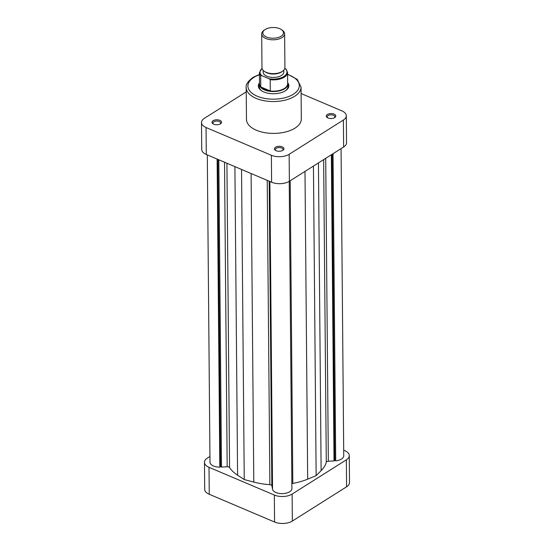 <?xml version="1.0" encoding="UTF-8"?>
<svg xmlns="http://www.w3.org/2000/svg" width="551" height="551" viewBox="0 0 551 551"><rect width="100%" height="100%" fill="white"/><g stroke="black" fill="none" stroke-linecap="round" stroke-linejoin="round"><path stroke-width="0.83" d="M209.938 456.469L207.369 458.095A12.625 6.55 -0.5 0 0 204.462 462.323A12.625 6.55 -0.5 0 0 209.015 467.31L274.336 495.06A12.625 6.55 -0.5 0 0 292.113 494.089L346.359 459.83A12.625 6.55 -0.5 0 0 349.272 455.594A12.625 6.55 -0.5 0 0 344.712 450.615L343.693 450.181M349.272 455.594L349.506 482.566A12.625 6.55 179.5 0 1 346.593 486.802L292.347 521.06A12.625 6.55 179.5 0 1 274.57 522.024L209.256 494.275A12.625 6.55 179.5 0 1 204.696 489.295L204.462 462.323M279.743 28.7A10.324 5.358 -0.5 0 0 264.914 29.685A10.324 5.358 -0.5 0 0 266.546 37.034A10.324 5.358 -0.5 0 0 280.314 36.683A10.324 5.358 -0.5 0 0 281.32 29.54A10.324 5.358 -0.5 0 0 279.743 28.7M281.32 29.54L282.236 30.153A11.475 5.958 179.5 0 1 284.626 33.749A11.475 5.958 179.5 0 1 278.055 39.204A11.475 5.958 179.5 0 1 265.823 38.48A11.475 5.958 179.5 0 1 261.684 33.948A11.475 5.958 179.5 0 1 264.012 30.312L264.914 29.685M261.684 33.948L261.98 67.78A11.475 5.958 -0.5 0 0 264.37 71.382L265.286 71.988A10.324 5.358 -0.5 0 0 266.863 72.828A10.324 5.358 -0.5 0 0 281.692 71.85L282.594 71.224A11.475 5.958 -0.5 0 0 284.922 67.58L284.626 33.749M264.37 71.382A11.475 5.958 -0.5 0 0 266.119 72.312A11.475 5.958 -0.5 0 0 282.594 71.224M263.144 70.37L263.164 72.188A10.324 5.358 -0.5 0 0 266.891 76.258A10.324 5.358 -0.5 0 0 277.897 76.913A10.324 5.358 -0.5 0 0 283.813 72.002L283.799 70.191M259.528 82.746A14.34 7.445 -0.5 0 0 259.252 84.234A14.34 7.445 -0.5 0 0 264.432 89.896A14.34 7.445 -0.5 0 0 279.715 90.805A14.34 7.445 -0.5 0 0 287.939 83.979A14.34 7.445 -0.5 0 0 287.636 82.505M260.768 86.934A14.057 7.301 -0.5 0 0 264.611 89.531A14.057 7.301 -0.5 0 0 270.286 90.977A14.057 7.301 -0.5 0 0 287.65 83.738L287.546 72.463A14.057 7.301 179.5 0 1 270.19 79.702L270.286 90.977L260.768 86.934L260.671 75.659A14.057 7.301 179.5 0 1 259.438 72.704L259.535 83.986A14.057 7.301 -0.5 0 0 260.768 86.934M284.826 68.393L286.313 69.516M270.19 79.702L269.074 78.738L261.78 75.639L260.671 75.659M287.712 82.712A15.263 7.921 179.5 0 1 285.776 90.529A15.263 7.921 179.5 0 1 285.349 90.812A15.263 7.921 179.5 0 1 261.525 90.743A15.263 7.921 179.5 0 1 259.452 82.953M259.252 84.234L259.273 86.734A14.34 7.445 -0.5 0 0 261.911 90.984M334.677 117.611A4.759 2.473 179.5 0 1 327.246 117.59A4.759 2.473 179.5 0 1 327.356 114.498A4.759 2.473 179.5 0 1 333.975 114.098A4.759 2.473 179.5 0 1 334.815 117.521A4.759 2.473 179.5 0 1 334.677 117.611M334.395 117.776A3.843 1.997 -0.5 0 0 334.87 116.805A3.843 1.997 -0.5 0 0 332.322 114.952A3.843 1.997 -0.5 0 0 328.065 115.586A3.843 1.997 -0.5 0 0 327.177 116.874A3.843 1.997 -0.5 0 0 327.666 117.831M282.849 150.34A4.759 2.473 179.5 0 1 275.417 150.32A4.759 2.473 179.5 0 1 275.528 147.227A4.759 2.473 179.5 0 1 282.146 146.828A4.759 2.473 179.5 0 1 282.987 150.258A4.759 2.473 179.5 0 1 282.849 150.34M282.567 150.506A3.843 1.997 -0.5 0 0 283.042 149.535A3.843 1.997 -0.5 0 0 280.493 147.682A3.843 1.997 -0.5 0 0 276.237 148.315A3.843 1.997 -0.5 0 0 275.348 149.603A3.843 1.997 -0.5 0 0 275.837 150.568M220.448 123.83A4.759 2.473 179.5 0 1 213.01 123.81A4.759 2.473 179.5 0 1 213.12 120.717A4.759 2.473 179.5 0 1 219.739 120.318A4.759 2.473 179.5 0 1 220.579 123.748A4.759 2.473 179.5 0 1 220.448 123.83M220.166 123.996A3.843 1.997 -0.5 0 0 220.634 123.025A3.843 1.997 -0.5 0 0 218.086 121.172A3.843 1.997 -0.5 0 0 213.829 121.805A3.843 1.997 -0.5 0 0 212.948 123.093A3.843 1.997 -0.5 0 0 213.43 124.058M294.999 128.128A27.426 14.236 -0.5 0 0 301.321 118.926L301.046 87.058A27.426 14.236 179.5 0 1 294.716 96.26A27.426 14.236 179.5 0 1 264.363 100.757A27.426 14.236 179.5 0 1 246.201 87.533L246.476 119.409A27.426 14.236 -0.5 0 0 264.645 132.626A27.426 14.236 -0.5 0 0 294.999 128.128M285.397 90.784A14.34 7.445 -0.5 0 0 287.959 86.486L287.939 83.979M343.39 120.035A12.625 6.55 -0.5 0 0 346.303 115.8L346.538 142.771A12.625 6.55 179.5 0 1 343.631 147L343.39 120.035L289.144 154.294L289.378 181.265L343.631 147M289.378 181.265A12.625 6.55 179.5 0 1 271.609 182.229L206.288 154.48A12.625 6.55 179.5 0 1 201.728 149.5L201.494 122.529A12.625 6.55 -0.5 0 0 206.053 127.515L271.374 155.265A12.625 6.55 -0.5 0 0 289.144 154.294M301.101 93.553L341.744 110.82A12.625 6.55 -0.5 0 1 346.303 115.8M246.235 91.879L204.407 118.3A12.625 6.55 -0.5 0 0 201.494 122.529M341.062 148.625L343.741 455.767A9.753 5.062 179.5 0 1 341.496 459.038A9.753 5.062 179.5 0 1 335.711 460.822L333.031 153.695M291.906 488.503L289.227 181.355L291.906 488.489A9.753 5.062 179.5 0 1 291.906 488.503A9.753 5.062 179.5 0 1 289.661 491.774A9.753 5.062 179.5 0 1 279.667 493.496A9.753 5.062 179.5 0 1 272.552 489.543L269.866 181.493M335.711 460.822L334.808 460.443L334.03 460.932L328.348 461.242A2.294 1.192 -0.5 0 0 326.288 462.275A49.914 25.911 179.5 0 1 321.123 470.657L316.143 475.651L307.678 479.15A49.914 25.911 179.5 0 1 292.815 483.413A2.294 1.192 -0.5 0 0 291.865 483.737M272.545 488.751L271.836 485.72A2.294 1.192 -0.5 0 0 269.873 484.666A49.914 25.911 179.5 0 1 253.791 482.084L244.245 479.563L237.598 475.21A49.914 25.911 179.5 0 1 229.567 467.544A2.294 1.192 -0.5 0 0 227.184 466.752L221.495 467.062L220.558 466.663L219.815 467.138A9.753 5.062 179.5 0 1 209.986 462.158L207.307 154.914M316.143 475.651L313.443 166.065M272.366 488.668L269.68 181.41M244.245 479.563L241.538 169.453M221.495 467.062L218.816 159.804M220.558 466.663L217.879 159.404M219.815 467.138L217.122 159.087M334.808 460.443L332.136 154.259M334.03 460.932L331.365 154.748M346.593 486.802L346.359 459.83M292.113 494.089L292.347 521.06M274.57 522.024L274.336 495.06M209.015 467.31L209.256 494.275M262.056 68.455A13.486 6.998 -0.5 0 0 261.78 75.639M269.074 78.738A13.486 6.998 -0.5 0 0 283.861 76.499A13.486 6.998 -0.5 0 0 285.198 68.551M259.459 74.778A25.704 13.341 -0.5 0 0 253.839 77.422A25.704 13.341 -0.5 0 0 257.186 96.191A25.704 13.341 -0.5 0 0 293.38 94.221A25.704 13.341 -0.5 0 0 287.567 74.53M206.053 127.515L206.288 154.48M271.609 182.229L271.374 155.265M328.348 461.242L325.703 158.323M326.288 462.275L323.644 159.625M321.123 470.657L318.437 162.91M307.678 479.15L304.992 171.402M292.815 483.413L290.17 180.762M271.836 485.72L269.177 181.196M269.873 484.666L267.221 180.363M253.791 482.084L251.098 173.517M237.598 475.21L234.905 166.636M229.567 467.544L226.916 163.241M227.184 466.752L224.526 162.228M262.014 68.248L259.438 72.704M287.546 72.463L286.134 69.157M301.046 87.058L297.251 79.399L287.567 74.185M259.452 74.433L252.93 77.443C247.833 81.383 245.588 84.751 246.201 87.533"/></g></svg>
